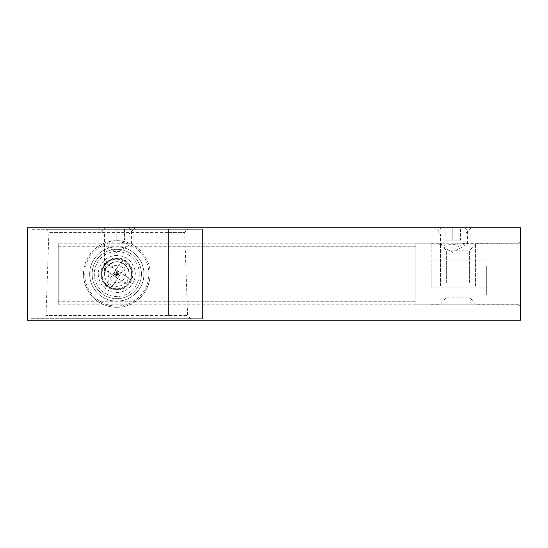 <?xml version="1.0" encoding="UTF-8"?>
<svg xmlns="http://www.w3.org/2000/svg" width="548" height="548" viewBox="0 0 548 548"><rect width="100%" height="100%" fill="white"/><g stroke="black" fill="none" stroke-linecap="round" stroke-linejoin="round"><path stroke-width="0.41" stroke-dasharray="2.74 2.06" d="M520.6 241.634L519.059 243.175L415.795 243.175L415.795 304.825L415.795 243.175L519.059 243.175L520.6 241.634L520.6 306.366L520.6 241.634L520.6 306.366L520.6 241.634L519.059 243.175L519.059 304.825L520.6 306.366L519.059 304.825L519.059 243.175L519.059 304.825L519.059 243.175L465.115 243.333L465.115 233.928L471.28 227.763L434.29 227.763L471.28 227.763M104.463 274A12.33 12.33 0 0 1 116.793 261.67C109.353 262.451 105.243 266.561 104.463 274A12.33 12.33 0 0 1 116.793 261.67A12.33 12.33 0 0 1 129.123 274A12.33 12.33 0 0 1 116.793 286.33A12.33 12.33 0 0 1 104.463 274C103.764 268.171 107.874 264.061 116.793 261.67C125.711 264.061 129.821 268.171 129.123 274A12.33 12.33 0 0 1 116.793 286.33A12.33 12.33 0 0 1 104.463 274L104.463 233.928L98.298 227.763L135.288 227.763L98.298 227.763M116.793 255.505A18.495 18.495 0 0 0 98.298 274A18.495 18.495 0 0 0 116.793 292.495A18.495 18.495 0 0 0 135.288 274A18.495 18.495 0 0 0 116.793 255.505M129.123 274C128.342 266.561 124.232 262.451 116.793 261.67A12.33 12.33 0 0 1 129.123 274L129.123 233.928L135.288 227.763M129.123 233.928L104.463 233.928L129.123 233.928M465.115 243.333C464.416 244.935 460.313 246.258 452.792 247.306C445.257 246.258 441.14 244.929 440.455 243.333L440.455 233.928L465.115 233.928L440.455 233.928L434.29 227.763M163.03 246.258L415.795 246.258L415.795 301.743L415.795 246.258L415.795 301.743L415.795 246.258L58.225 246.258L58.225 301.743L415.795 301.743L163.03 301.743L163.03 246.258L163.03 301.743M58.225 301.743L58.225 246.258M58.225 243.175L58.225 304.825L58.225 243.175L440.845 243.175C443.216 244.737 462.354 244.737 464.725 243.175M440.455 243.333L440.845 243.175M58.225 304.825L519.059 304.825L520.6 306.366M520.6 320.238L520.6 227.763L27.4 227.763L27.4 320.238L520.6 320.238M415.795 304.825L519.059 304.825L415.795 304.825M116.793 289.413A15.413 15.413 0 0 1 101.38 274A15.413 15.413 0 0 1 116.793 258.588A15.413 15.413 0 0 1 132.205 274A15.413 15.413 0 0 1 116.793 289.413A15.413 15.413 0 0 1 101.38 274A15.413 15.413 0 0 1 116.793 258.588A15.413 15.413 0 0 1 132.205 274A15.413 15.413 0 0 1 116.793 289.413A15.413 15.413 0 0 1 101.38 274A15.413 15.413 0 0 1 116.793 258.588A15.413 15.413 0 0 1 132.205 274A15.413 15.413 0 0 1 116.793 289.413A15.413 15.413 0 0 1 101.38 274A15.413 15.413 0 0 1 116.793 258.588A15.413 15.413 0 0 1 132.205 274A15.413 15.413 0 0 1 116.793 289.413M116.793 241.942A32.058 32.058 0 0 1 148.851 274A32.058 32.058 0 0 1 116.793 306.058A32.058 32.058 0 0 1 84.735 274A32.058 32.058 0 0 1 116.793 241.942A32.058 32.058 0 0 1 148.851 274A32.058 32.058 0 0 1 116.793 306.058A32.058 32.058 0 0 1 84.735 274A32.058 32.058 0 0 1 116.793 241.942M168.579 232.386L168.579 229.304L187.546 229.304L46.039 229.304L65.007 229.304L65.007 318.696L202.486 318.696L202.486 229.304L31.099 229.304L65.007 229.304L65.007 232.386L48.909 232.386L184.676 232.386L168.579 232.386L168.579 315.504L187.58 315.504L46.005 315.504L65.007 315.504L65.007 232.386M132.822 274A16.029 16.029 0 0 0 116.793 257.971A16.029 16.029 0 0 0 100.764 274A16.029 16.029 0 0 0 116.793 290.029A16.029 16.029 0 0 0 132.822 274A16.029 16.029 0 0 0 116.793 257.971A16.029 16.029 0 0 0 100.764 274A16.029 16.029 0 0 0 116.793 290.029A16.029 16.029 0 0 0 132.822 274M143.918 274A27.126 27.126 0 0 0 116.793 246.874A27.126 27.126 0 0 0 89.667 274C89.447 288.652 102.058 301.338 116.793 301.126C131.527 301.345 144.165 288.611 143.918 274C144.186 259.341 131.376 246.6 116.806 246.874C102.168 246.593 89.393 259.382 89.667 274A27.126 27.126 0 0 0 116.793 301.126A27.126 27.126 0 0 0 143.918 274M83.502 274A33.291 33.291 0 0 1 116.793 240.709A33.291 33.291 0 0 1 150.084 274A33.291 33.291 0 0 0 116.793 240.709A33.291 33.291 0 0 0 83.502 274A33.291 33.291 0 0 0 116.793 307.291A33.291 33.291 0 0 0 150.084 274A33.291 33.291 0 0 1 116.793 307.291A33.291 33.291 0 0 1 83.502 274M65.007 315.504L65.007 318.696L31.099 318.696L31.099 229.304L31.099 318.696L202.486 318.696L202.486 229.304L168.579 229.304L168.579 315.504M116.793 249.34A24.66 24.66 0 0 1 141.453 274A24.66 24.66 0 0 1 116.793 298.66A24.66 24.66 0 0 1 92.133 274A24.66 24.66 0 0 1 116.793 249.34A24.66 24.66 0 0 1 141.453 274A24.66 24.66 0 0 1 116.793 298.66A24.66 24.66 0 0 1 92.133 274A24.66 24.66 0 0 1 116.793 249.34M121.512 266.773A8.631 8.631 0 0 0 109.566 269.28A8.631 8.631 0 0 0 112.073 281.227A8.631 8.631 0 0 0 124.019 278.72A8.631 8.631 0 0 0 121.512 266.773M108.703 286.385A14.796 14.796 0 0 1 104.408 265.91A14.796 14.796 0 0 1 124.882 261.615A14.796 14.796 0 0 0 104.408 265.91A14.796 14.796 0 0 0 108.703 286.385A14.796 14.796 0 0 0 129.177 282.09A14.796 14.796 0 0 0 124.882 261.615A14.796 14.796 0 0 1 129.177 282.09A14.796 14.796 0 0 1 108.703 286.385M129.102 255.163A22.502 22.502 0 0 0 97.955 261.691A22.502 22.502 0 0 0 104.483 292.838A22.502 22.502 0 0 0 135.63 286.309A22.502 22.502 0 0 0 129.102 255.163M106.887 283.522L112.052 286.892L117.69 278.268L112.525 274.897L106.887 283.522L115.895 269.732L107.271 264.095L103.901 269.26L112.525 274.897L103.901 269.26M115.594 276.898L117.69 278.268L116.964 274.801L116.162 274.966L115.107 276.582L115.594 276.898L116.964 274.801L117.758 274.63L119.375 275.685L121.06 273.103L129.684 278.74L121.06 273.103L126.698 264.479L121.533 261.108L115.895 269.732L121.533 261.108M107.271 264.095L121.06 273.103L117.69 278.268L126.314 283.905L129.684 278.74M119.375 275.685L117.69 278.268L126.314 283.905M115.107 276.582L112.525 274.897L117.594 273.829L116.621 273.199L116.964 274.801L119.06 276.171M119.69 275.199L117.594 273.829L118.964 271.733L121.06 273.103L117.594 273.829L117.423 273.034L116.621 273.199L115.991 274.171L116.964 274.801L117.594 273.829L117.758 274.63M121.06 273.103L126.698 264.479M117.69 278.268L112.052 286.892M114.621 276.267L115.991 274.171L115.827 273.37L114.21 272.315L113.895 272.801L115.991 274.171L116.162 274.966M117.423 273.034L118.478 271.418L118.964 271.733M118.478 271.418L115.895 269.732L116.621 273.199L114.525 271.829L115.895 269.732M117.991 271.102L116.621 273.199L115.827 273.37M114.21 272.315L114.525 271.829M113.895 272.801L112.525 274.897M116.793 227.763L128.506 227.763L105.079 227.763L116.793 227.763L116.793 240.093L109.086 240.093L116.793 240.093L116.793 227.763M116.793 230.845L131.589 230.845L116.793 230.845M116.793 243.881L131.589 243.881L116.793 243.881M109.086 240.093L109.086 227.763L109.086 240.093M124.499 240.093L116.793 240.093L124.499 240.093L124.499 227.763L124.499 240.093M452.785 227.763L464.499 227.763L441.072 227.763L452.785 227.763L452.785 240.093L445.079 240.093L452.785 240.093L452.785 227.763M452.785 230.845L467.581 230.845L452.785 230.845M452.785 243.881L467.581 243.881L452.785 243.881M445.079 240.093L445.079 227.763L445.079 240.093M460.491 240.093L452.785 240.093L460.491 240.093L460.491 227.763L460.491 240.093M475.596 285.535L475.596 243.792L475.596 285.535M520.6 285.535L520.6 243.792L520.6 285.535M469.43 282.83L469.43 250.881L469.43 282.83M446.62 282.83L446.62 250.881L446.62 282.83M440.455 285.535L440.455 243.792L440.455 285.535M431.208 285.535L431.208 243.792L431.208 285.535M486.693 268.705L486.693 287.871L486.693 268.705M431.208 268.705L431.208 287.871L431.208 268.705M520.6 265.999L520.6 294.961L520.6 265.999M486.693 265.999L486.693 294.961L486.693 265.999M190.773 318.696L187.58 315.504L184.676 232.386L187.546 229.304M46.039 229.304L48.909 232.386L46.005 315.504L42.812 318.696M128.506 227.763L131.589 230.845L131.589 243.881L116.793 252.423L101.997 243.881L101.997 230.845L105.079 227.763M464.499 227.763L467.581 230.845L467.581 243.881L452.785 252.423L437.989 243.881L437.989 230.845L441.072 227.763M431.208 304.209L440.455 304.209L446.62 297.119L469.43 297.119L475.596 304.209L520.6 304.209M431.208 260.129L486.693 260.129M486.693 253.039L520.6 253.039M486.693 294.961L520.6 294.961M431.208 287.871L486.693 287.871M431.208 243.792L440.455 243.792L446.62 250.881L469.43 250.881L475.596 243.792L520.6 243.792"/><path stroke-width="0.82" d="M520.6 320.238L520.6 227.763L27.4 227.763L27.4 320.238L520.6 320.238"/></g></svg>
